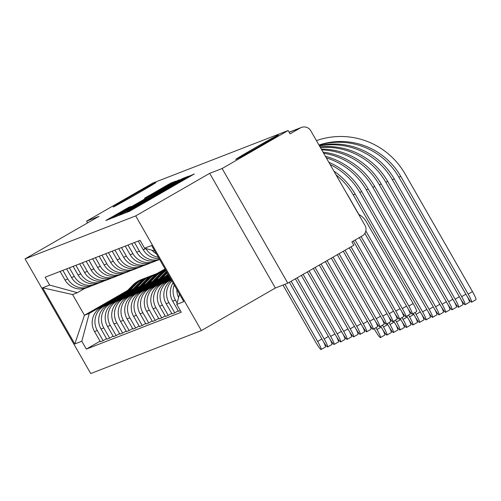 <?xml version="1.0" encoding="UTF-8"?>
<svg xmlns="http://www.w3.org/2000/svg" width="501" height="501" viewBox="0 0 501 501"><rect width="100%" height="100%" fill="white"/><g stroke="black" fill="none" stroke-linecap="round" stroke-linejoin="round"><path stroke-width="0.75" d="M126.772 211.948L124.762 213.15L129.133 211.453L132.803 209.424L194.294 173.972L187.349 177.091L171.924 186.372L126.772 211.948M137.211 193.724A24.662 0.432 -29.8 0 0 155.943 182.508A24.662 0.432 -29.8 0 0 131.869 195.797A24.662 0.432 -29.8 0 0 113.138 207.019A24.662 0.432 -29.8 0 0 137.211 193.724M259.8 146.123A24.662 0.432 -29.8 0 0 278.525 134.901A24.662 0.432 -29.8 0 0 254.452 148.196A24.662 0.432 -29.8 0 0 235.727 159.412A24.662 0.432 -29.8 0 0 259.8 146.123M128.795 207.295L105.811 220.509L110.671 218.624L114.334 216.595L175.832 181.143L170.966 183.028L167.303 185.057L144.564 198.208L170.052 184.243L162.368 188.846L123.778 211.053L113.902 216.507L130.893 206.481L128.795 207.295L128.995 207.639M209.681 173.34L275.356 288.019L287.799 283.184L222.125 168.511L209.681 173.34L135.696 215.912L25.05 258.879L99.035 216.307L86.598 221.135L152.617 183.147L288.15 130.517L290.066 133.861L300.349 127.943L289.165 132.289M222.125 168.511L288.15 130.517M121.43 213.839L118.555 215.562L123.415 213.676L127.085 211.641L188.576 176.195L183.717 178.074L180.047 180.109L121.43 213.839L121.712 214.34M117.046 216.15L112.205 218.029L115.055 216.313L173.672 182.583L179.408 179.746L151.315 196.323L182.32 178.619L117.046 216.15M287.799 283.184L353.825 245.196L351.909 241.851L362.198 235.933A7.709 7.653 68.8 0 0 365.004 225.431L310.814 130.811A7.709 7.653 68.8 0 0 300.349 127.943M275.356 288.019L201.371 330.585L90.725 373.552L25.05 258.879M86.598 221.135L87.6 222.889M151.922 250.218A17.723 17.604 68.8 0 0 156.375 253.8M176.84 289.54A17.723 17.604 68.8 0 0 178.6 297.519M158.385 257.307A17.723 17.604 -111.2 0 1 145.954 248.628L145.929 248.577M177.122 303.049L175.444 300.112A17.723 17.604 -111.2 0 1 174.229 284.975M138.257 241.069L143.198 249.692A17.723 17.604 68.8 0 0 159.13 258.616M173.039 282.896A17.723 17.604 68.8 0 0 172.688 301.182L178.525 311.378L180.366 310.664M159.587 259.412A17.723 17.604 -111.2 0 1 139.441 251.151L134.5 242.534M178.224 310.852L174.768 312.837L168.925 302.642A17.723 17.604 -111.2 0 1 171.975 281.042M131.744 243.599L136.685 252.222A17.723 17.604 68.8 0 0 158.366 259.969L159.625 259.474M171.517 280.247A17.723 17.604 68.8 0 0 166.169 303.712L172.012 313.908L174.768 312.837M156.444 260.589A17.723 17.604 -111.2 0 1 132.928 253.681L127.987 245.058M171.711 313.382L168.255 315.367L162.412 305.172A17.723 17.604 -111.2 0 1 168.868 281.011L171.192 279.671M125.231 246.129L130.172 254.752A17.723 17.604 68.8 0 0 151.853 262.493L154.609 261.428M170.966 279.282L166.113 282.082A17.723 17.604 68.8 0 0 159.656 306.243L165.499 316.438L168.255 315.367M149.931 263.119A17.723 17.604 -111.2 0 1 126.415 256.211L121.474 247.588M165.198 315.912L161.742 317.897L155.899 307.702A17.723 17.604 -111.2 0 1 162.355 283.541L170.666 278.756M118.718 248.659L123.659 257.282A17.723 17.604 68.8 0 0 145.334 265.023L148.089 263.952M170.446 278.368L159.6 284.612A17.723 17.604 68.8 0 0 153.143 308.773L158.986 318.968L161.742 317.897M143.418 265.643A17.723 17.604 -111.2 0 1 119.902 258.741L114.961 250.118M158.679 318.436L155.229 320.427L149.386 310.232A17.723 17.604 -111.2 0 1 155.842 286.071L170.14 277.842M112.205 251.189L117.146 259.812A17.723 17.604 68.8 0 0 138.821 267.553L141.576 266.482M169.92 277.454L153.087 287.136A17.723 17.604 68.8 0 0 146.63 311.296L152.473 321.498L155.229 320.427M136.905 268.173A17.723 17.604 -111.2 0 1 113.389 261.272L108.448 252.648M152.166 320.966L148.716 322.957L142.873 312.756A17.723 17.604 -111.2 0 1 149.329 288.595L169.614 276.921M105.692 253.719L110.633 262.342A17.723 17.604 68.8 0 0 132.308 270.083L135.063 269.012M169.394 276.533L146.574 289.666A17.723 17.604 68.8 0 0 140.117 313.826L145.96 324.028L148.716 322.957M130.392 270.703A17.723 17.604 -111.2 0 1 106.876 263.802L101.935 255.178M145.653 323.496L142.203 325.487L136.36 315.286A17.723 17.604 -111.2 0 1 142.816 291.125L169.094 276.007M99.179 256.249L104.12 264.872A17.723 17.604 68.8 0 0 125.795 272.613L128.55 271.542M168.868 275.619L140.061 292.196A17.723 17.604 68.8 0 0 133.604 316.356L139.447 326.558L142.203 325.487M123.872 273.233A17.723 17.604 -111.2 0 1 100.363 266.332L95.422 257.708M139.14 326.026L135.69 328.017L129.847 317.816A17.723 17.604 -111.2 0 1 136.303 293.655L164.578 277.385M92.666 258.779L97.607 267.402A17.723 17.604 68.8 0 0 119.282 275.143L122.037 274.072M165.768 276.189L133.548 294.726A17.723 17.604 68.8 0 0 127.091 318.886L132.934 329.082L135.69 328.017M117.359 275.763A17.723 17.604 -111.2 0 1 93.844 268.862L88.909 260.238M132.627 328.556L129.17 330.541L123.334 320.346A17.723 17.604 -111.2 0 1 129.79 296.185L158.065 279.915M86.153 261.309L91.088 269.933A17.723 17.604 68.8 0 0 112.769 277.673L115.524 276.602M159.255 278.719L127.035 297.256A17.723 17.604 68.8 0 0 120.578 321.417L126.415 331.612L129.17 330.541M110.846 278.293A17.723 17.604 -111.2 0 1 87.331 271.392L82.396 262.768M126.114 331.086L122.657 333.071L116.821 322.876A17.723 17.604 -111.2 0 1 123.271 298.715L151.552 282.445M79.64 263.833L84.575 272.456A17.723 17.604 68.8 0 0 106.256 280.203L109.011 279.132M152.736 281.243L120.516 299.786A17.723 17.604 68.8 0 0 114.065 323.947L119.902 334.142L122.657 333.071M104.333 280.823A17.723 17.604 -111.2 0 1 80.818 273.915L75.883 265.292M119.601 333.616L116.144 335.601L110.308 325.406A17.723 17.604 -111.2 0 1 116.758 301.245L145.04 284.975M73.127 266.363L78.062 274.986A17.723 17.604 68.8 0 0 99.743 282.733L102.498 281.662M146.223 283.773L114.003 302.316A17.723 17.604 68.8 0 0 107.552 326.477L113.389 336.672L116.144 335.601M97.82 283.353A17.723 17.604 -111.2 0 1 74.305 276.446L69.37 267.822M113.088 336.146L109.631 338.131L103.795 327.936A17.723 17.604 -111.2 0 1 110.245 303.775L138.526 287.505M66.614 268.893L71.549 277.516A17.723 17.604 68.8 0 0 93.23 285.257L95.985 284.192M139.71 286.303L107.49 304.846A17.723 17.604 68.8 0 0 101.039 329.007L106.876 339.202L109.631 338.131M91.307 285.883A17.723 17.604 -111.2 0 1 67.792 278.976L62.857 270.352M106.575 338.676L103.118 340.661L97.282 330.466A17.723 17.604 -111.2 0 1 103.732 306.305L132.007 290.035M60.101 271.423L65.036 280.046A17.723 17.604 68.8 0 0 86.717 287.787L89.472 286.716M133.197 288.833L100.977 307.376A17.723 17.604 68.8 0 0 94.526 331.537L100.363 341.732L103.118 340.661M154.771 251.001L144.601 248.214L151.615 245.49L183.779 301.658L176.765 304.383L179.496 294.175M84.838 288.401L77.386 292.684L72.582 294.55L84.456 315.279L89.259 313.413L81.82 341.25L86.322 349.109L181.268 312.236L176.765 304.383M81.82 341.25L74.806 343.974L42.641 287.806L49.655 285.082L77.386 292.684M144.601 248.214L140.098 240.355L45.153 277.228L49.655 285.082M135.696 215.912L201.371 330.585M165.029 268.918L157.145 273.452M127.567 290.474L84.456 315.279L74.806 343.974M89.259 313.413L125.494 292.565M161.948 271.592L165.418 269.594M100.062 341.2L86.322 349.109M72.582 294.55L42.641 287.806M127.523 211.228L183.56 178.995L136.04 205.974L127.592 211.347M128.118 209.337L120.44 213.94L130.316 208.485L146.78 198.941L128.118 209.337M358.635 214.309A19.458 19.326 -111.2 0 1 366.331 221.805L413.15 303.55A8.861 1.021 60.1 0 1 416.607 311.603L412.298 314.083A8.861 1.021 -119.9 0 0 408.835 306.03L365.843 230.961M364.866 233.353L406.918 306.775A8.861 1.021 -119.9 0 0 412.298 314.083M316.432 140.618A74.367 73.866 -111.2 0 1 405.09 173.947L472.493 291.632A8.861 1.021 60.1 0 1 475.95 299.686L471.635 302.166A8.861 1.021 -119.9 0 0 468.178 294.112L400.781 176.427A69.363 68.888 68.8 0 0 318.968 145.046M319.031 145.158A69.363 68.888 68.8 0 1 398.859 177.172L466.256 294.857A8.861 1.021 -119.9 0 0 471.635 302.166M408.14 308.835A8.861 1.021 60.1 0 1 410.094 314.133L405.785 316.613A8.861 1.021 -119.9 0 0 402.322 308.56L361.089 236.566M359.323 237.587L400.399 309.305A8.861 1.021 -119.9 0 0 405.785 316.613M401.627 311.365A8.861 1.021 60.1 0 1 403.581 316.663L399.272 319.143A8.861 1.021 -119.9 0 0 395.809 311.09L355.103 240.017M353.337 241.031L393.886 311.835A8.861 1.021 -119.9 0 0 399.272 319.143M467.477 296.918A8.861 1.021 60.1 0 1 469.437 302.216L465.122 304.696A8.861 1.021 -119.9 0 0 461.665 296.642L394.262 178.957A69.363 68.888 68.8 0 0 319.319 145.659M319.5 145.973A69.363 68.888 68.8 0 1 392.346 179.702L459.743 297.387A8.861 1.021 -119.9 0 0 465.122 304.696M460.964 299.448A8.861 1.021 60.1 0 1 462.924 304.746L458.609 307.226A8.861 1.021 -119.9 0 0 455.152 299.172L387.749 181.487A69.363 68.888 68.8 0 0 320.07 146.975M320.377 147.507A69.363 68.888 68.8 0 1 385.833 182.232L453.23 299.917A8.861 1.021 -119.9 0 0 458.609 307.226M395.114 313.895A8.861 1.021 60.1 0 1 397.068 319.193L392.753 321.673A8.861 1.021 -119.9 0 0 389.296 313.62L351.032 246.805M349.266 247.82L387.373 314.365A8.861 1.021 -119.9 0 0 392.753 321.673M388.601 316.425A8.861 1.021 60.1 0 1 390.555 321.723L386.24 324.203A8.861 1.021 -119.9 0 0 382.783 316.15L345.039 250.25M343.273 251.264L380.86 316.895A8.861 1.021 -119.9 0 0 386.24 324.203M382.088 318.955A8.861 1.021 60.1 0 1 384.042 324.253L379.727 326.733A8.861 1.021 -119.9 0 0 376.27 318.68L339.052 253.694M337.286 254.708L374.347 319.425A8.861 1.021 -119.9 0 0 379.727 326.733M454.451 301.978A8.861 1.021 60.1 0 1 456.411 307.276L452.096 309.756A8.861 1.021 -119.9 0 0 448.639 301.702L381.236 184.017A69.363 68.888 68.8 0 0 321.279 149.079M321.73 149.868A69.363 68.888 68.8 0 1 379.32 184.763L446.717 302.447A8.861 1.021 -119.9 0 0 452.096 309.756M447.938 304.508A8.861 1.021 60.1 0 1 449.898 309.8L445.583 312.286A8.861 1.021 -119.9 0 0 442.126 304.232L374.723 186.547A69.363 68.888 68.8 0 0 323.013 152.116M323.652 153.225A69.363 68.888 68.8 0 1 372.807 187.293L440.204 304.977A8.861 1.021 -119.9 0 0 445.583 312.286M441.425 307.038A8.861 1.021 60.1 0 1 443.385 312.33L439.07 314.816A8.861 1.021 -119.9 0 0 435.607 306.756L368.21 189.071A69.363 68.888 68.8 0 0 325.437 156.343M326.314 157.878A69.363 68.888 68.8 0 1 366.287 189.823L433.691 307.508A8.861 1.021 -119.9 0 0 439.07 314.816M375.575 321.485A8.861 1.021 60.1 0 1 377.529 326.777L373.214 329.263A8.861 1.021 -119.9 0 0 369.757 321.21L333.065 257.138M331.299 258.159L367.834 321.955A8.861 1.021 -119.9 0 0 373.214 329.263M434.912 309.568A8.861 1.021 60.1 0 1 436.872 314.86L432.557 317.346A8.861 1.021 -119.9 0 0 429.094 309.286L361.697 191.601A69.363 68.888 68.8 0 0 328.825 162.261M330.09 164.472A69.363 68.888 68.8 0 1 359.774 192.346L427.178 310.031A8.861 1.021 -119.9 0 0 432.557 317.346M369.055 324.015A8.861 1.021 60.1 0 1 371.016 329.307L366.701 331.794A8.861 1.021 -119.9 0 0 363.244 323.734L327.078 260.589M325.312 261.603L361.321 324.485A8.861 1.021 -119.9 0 0 366.701 331.794M428.399 312.092A8.861 1.021 60.1 0 1 430.353 317.39L426.044 319.87A8.861 1.021 -119.9 0 0 422.581 311.816L355.184 194.131A69.363 68.888 68.8 0 0 333.917 171.154M336.046 174.874A69.363 68.888 68.8 0 1 353.261 194.876L420.665 312.561A8.861 1.021 -119.9 0 0 426.044 319.87M362.542 326.546A8.861 1.021 60.1 0 1 364.503 331.837L360.188 334.324A8.861 1.021 -119.9 0 0 356.731 326.264L321.085 264.033M319.319 265.048L354.808 327.009A8.861 1.021 -119.9 0 0 360.188 334.324M168.28 274.586L165.111 277.786M167.941 273.997L162.957 279.019M168.436 274.867L166.125 277.197M168.774 275.456L168.273 275.963M421.886 314.622A8.861 1.021 60.1 0 1 423.84 319.92L419.531 322.4A8.861 1.021 -119.9 0 0 416.068 314.346L415.022 312.518M413.256 313.532L414.152 315.091A8.861 1.021 -119.9 0 0 419.531 322.4M358.841 214.422L348.671 196.661A69.363 68.888 68.8 0 0 346.498 193.117M356.029 329.069A8.861 1.021 60.1 0 1 357.99 334.367L353.675 336.847A8.861 1.021 -119.9 0 0 350.218 328.794L315.098 267.478M313.332 268.492L348.295 329.539A8.861 1.021 -119.9 0 0 353.675 336.847M166.489 271.461A23.121 22.965 68.8 0 0 165.624 272.287L156.444 281.549M166.808 272.024L158.598 280.316M166.971 272.3L159.612 279.727M167.309 272.895L161.76 278.493M415.373 317.152A8.861 1.021 60.1 0 1 417.327 322.45L413.018 324.93A8.861 1.021 -119.9 0 0 409.555 316.876L408.509 315.048M406.743 316.062L407.632 317.621A8.861 1.021 -119.9 0 0 413.018 324.93M349.516 331.599A8.861 1.021 60.1 0 1 351.477 336.897L347.162 339.377A8.861 1.021 -119.9 0 0 343.699 331.324L309.111 270.922M307.345 271.937L341.782 332.069A8.861 1.021 -119.9 0 0 347.162 339.377M165.825 270.302A23.121 22.965 68.8 0 0 160.614 274.235L152.079 282.84M165.743 270.164A23.121 22.965 68.8 0 0 159.111 274.817L149.931 284.08M165.881 270.396A23.121 22.965 68.8 0 0 161.322 273.959L153.099 282.257M166.038 270.678A23.121 22.965 68.8 0 0 162.825 273.371L155.247 281.017M408.86 319.682A8.861 1.021 60.1 0 1 410.814 324.98L406.505 327.46A8.861 1.021 -119.9 0 0 403.042 319.406L401.996 317.578M400.23 318.592L401.119 320.152A8.861 1.021 -119.9 0 0 406.505 327.46M343.003 334.129A8.861 1.021 60.1 0 1 344.964 339.428L340.649 341.907A8.861 1.021 -119.9 0 0 337.186 333.854L303.124 274.366M301.358 275.387L335.269 334.599A8.861 1.021 -119.9 0 0 340.649 341.907M162.412 271.41A23.121 22.965 68.8 0 0 154.101 276.765L145.566 285.37M162.055 271.548L160.552 272.131A23.121 22.965 68.8 0 0 152.598 277.347L143.418 286.61M165.681 270.189A23.121 22.965 68.8 0 0 164.265 270.69L162.762 271.273A23.121 22.965 68.8 0 0 154.809 276.489L146.586 284.787M164.265 270.69A23.121 22.965 68.8 0 0 156.312 275.901L148.734 283.547M402.347 322.212A8.861 1.021 60.1 0 1 404.301 327.51L399.986 329.99A8.861 1.021 -119.9 0 0 396.529 321.936L395.483 320.108M393.717 321.122L394.606 322.682A8.861 1.021 -119.9 0 0 399.986 329.99M336.49 336.659A8.861 1.021 60.1 0 1 338.444 341.958L334.136 344.438A8.861 1.021 -119.9 0 0 330.673 336.384L297.131 277.817M295.365 278.832L328.756 337.129A8.861 1.021 -119.9 0 0 334.136 344.438M155.892 273.941A23.121 22.965 68.8 0 0 147.588 279.289L139.053 287.9M155.542 274.078L154.039 274.661A23.121 22.965 68.8 0 0 146.085 279.877L136.905 289.14M159.168 272.719A23.121 22.965 68.8 0 0 157.752 273.22L156.249 273.803A23.121 22.965 68.8 0 0 148.296 279.013L140.073 287.317M157.752 273.22A23.121 22.965 68.8 0 0 149.799 278.431L142.221 286.077M395.834 324.742A8.861 1.021 60.1 0 1 397.788 330.04L393.473 332.52A8.861 1.021 -119.9 0 0 390.016 324.466L388.97 322.638M387.204 323.652L388.093 325.212A8.861 1.021 -119.9 0 0 393.473 332.52M329.977 339.19A8.861 1.021 60.1 0 1 331.931 344.488L327.623 346.968A8.861 1.021 -119.9 0 0 324.16 338.914L291.144 281.261M289.378 282.276L322.243 339.659A8.861 1.021 -119.9 0 0 327.623 346.968M149.379 276.471A23.121 22.965 68.8 0 0 141.075 281.819L132.54 290.43M149.029 276.608L147.526 277.191A23.121 22.965 68.8 0 0 139.572 282.407L130.392 291.67M152.655 275.249A23.121 22.965 68.8 0 0 151.239 275.75L149.736 276.333A23.121 22.965 68.8 0 0 141.783 281.543L133.554 289.847M151.239 275.75A23.121 22.965 68.8 0 0 143.286 280.961L135.708 288.607M389.321 327.272A8.861 1.021 60.1 0 1 391.275 332.564L386.96 335.05A8.861 1.021 -119.9 0 0 383.503 326.996L382.457 325.162M380.691 326.182L381.58 327.742A8.861 1.021 -119.9 0 0 386.96 335.05M323.464 341.72A8.861 1.021 60.1 0 1 325.418 347.018L321.11 349.498A8.861 1.021 -119.9 0 0 317.647 341.444L284.925 284.299M283.002 285.05L315.724 342.189A8.861 1.021 -119.9 0 0 321.11 349.498M142.866 279.001A23.121 22.965 68.8 0 0 134.562 284.349L126.027 292.96M142.509 279.138L141.006 279.721A23.121 22.965 68.8 0 0 133.059 284.931L123.879 294.2M146.142 277.779A23.121 22.965 68.8 0 0 144.726 278.274L143.223 278.863A23.121 22.965 68.8 0 0 135.27 284.073L127.041 292.377M144.726 278.274A23.121 22.965 68.8 0 0 136.773 283.491L129.195 291.137M382.808 329.802A8.861 1.021 60.1 0 1 384.762 335.094L380.447 337.58A8.861 1.021 -119.9 0 0 376.99 329.52L375.938 327.692M374.172 328.712L375.067 330.272A8.861 1.021 -119.9 0 0 380.447 337.58M101.039 329.007L103.795 327.936M107.552 326.477L110.308 325.406M114.065 323.947L116.821 322.876M120.578 321.417L123.334 320.346M127.091 318.886L129.847 317.816M133.604 316.356L136.36 315.286M140.117 313.826L142.873 312.756M146.63 311.296L149.386 310.232M153.143 308.773L155.899 307.702M159.656 306.243L162.412 305.172M166.169 303.712L168.925 302.642M172.688 301.182L175.444 300.112M94.526 331.537L97.282 330.466M100.977 307.376L103.732 306.305M107.49 304.846L110.245 303.775M71.549 277.516L74.305 276.446M114.003 302.316L116.758 301.245M78.062 274.986L80.818 273.915M120.516 299.786L123.271 298.715M84.575 272.456L87.331 271.392M127.035 297.256L129.79 296.185M91.088 269.933L93.844 268.862M133.548 294.726L136.303 293.655M97.607 267.402L100.363 266.332M140.061 292.196L142.816 291.125M104.12 264.872L106.876 263.802M146.574 289.666L149.329 288.595M110.633 262.342L113.389 261.272M153.087 287.136L155.842 286.071M117.146 259.812L119.902 258.741M159.6 284.612L162.355 283.541M123.659 257.282L126.415 256.211M166.113 282.082L168.868 281.011M130.172 254.752L132.928 253.681M136.685 252.222L139.441 251.151M143.198 249.692L145.954 248.628M65.036 280.046L67.792 278.976M130.229 210.877L129.903 210.307M141.871 204.208L141.633 203.801M146.755 201.396L146.517 200.989M160.007 193.768L159.625 193.098M160.527 193.467L160.188 192.879M172.156 186.779L171.924 186.372M177.041 183.967L176.809 183.56M190.299 176.339L189.91 175.669M129.703 211.165L129.339 210.526M180.322 180.598L180.047 180.109M184.136 178.813L183.717 178.074M115.343 216.814L115.055 216.313M173.91 182.99L173.672 182.583M177.542 180.899L177.341 180.554M150.131 197.187L149.943 196.855M147.657 196.874L147.438 196.492M167.572 185.527L167.303 185.057M171.392 183.767L170.966 183.028M108.968 219.288L108.679 218.787M125.363 209.731L125.125 209.324M408.835 306.03L413.15 303.55M468.178 294.112L472.493 291.632M398.859 177.172L400.781 176.427M402.322 308.56L406.543 306.13M395.809 311.09L400.03 308.66M461.665 296.642L465.886 294.212M392.346 179.702L394.262 178.957M455.152 299.172L459.373 296.742M385.833 182.232L387.749 181.487M389.296 313.62L393.517 311.19M382.783 316.15L387.004 313.72M376.27 318.68L380.491 316.25M448.639 301.702L452.86 299.272M379.32 184.763L381.236 184.017M442.126 304.232L446.347 301.802M372.807 187.293L374.723 186.547M435.607 306.756L439.834 304.326M366.287 189.823L368.21 189.071M369.757 321.21L373.978 318.78M429.094 309.286L433.321 306.856M359.774 192.346L361.697 191.601M363.244 323.734L367.465 321.304M422.581 311.816L426.808 309.386M353.261 194.876L355.184 194.131M356.731 326.264L360.952 323.834M416.068 314.346L420.295 311.916M350.218 328.794L354.439 326.364M166.72 271.861L165.624 272.287M409.555 316.876L413.776 314.446M343.699 331.324L347.926 328.894M160.614 274.235L159.111 274.817M162.825 273.371L161.322 273.959M403.042 319.406L407.263 316.976M337.186 333.854L341.413 331.424M154.101 276.765L152.598 277.347M156.312 275.901L154.809 276.489M396.529 321.936L400.75 319.506M330.673 336.384L334.9 333.954M147.588 279.289L146.085 279.877M149.799 278.431L148.296 279.013M390.016 324.466L394.237 322.037M324.16 338.914L328.387 336.484M141.075 281.819L139.572 282.407M143.286 280.961L141.783 281.543M383.503 326.996L387.724 324.567M317.647 341.444L321.867 339.014M134.562 284.349L133.059 284.931M136.773 283.491L135.27 284.073M376.99 329.52L381.211 327.09M289.121 132.214L301.389 127.448M156.036 196.054L155.711 195.484M186.322 178.625L185.996 178.055M150.112 197.2L149.918 196.862"/></g></svg>

